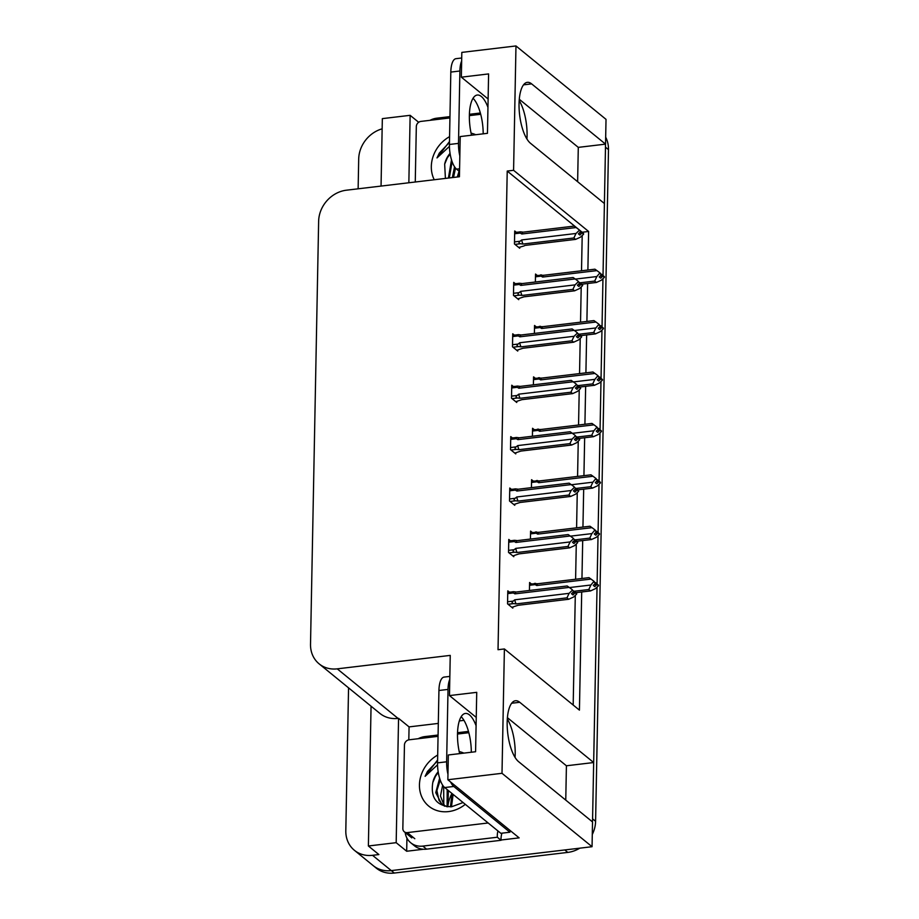 <?xml version="1.0" encoding="UTF-8"?>
<svg xmlns="http://www.w3.org/2000/svg" width="919" height="919" viewBox="0 0 919 919"><rect width="100%" height="100%" fill="white"/><g stroke="black" fill="none" stroke-linecap="round" stroke-linejoin="round"><path stroke-width="1.38" d="M507.311 718.98A31.453 11.51 -96.8 0 1 515.191 754.189A31.453 11.51 -96.8 0 1 515.054 757.405M526.932 138.999A31.453 11.51 83.2 0 0 527.069 135.782A31.453 11.51 83.2 0 0 519.189 100.573M587.884 270.025L588.619 231.473L513.583 170.302L515.973 45.95L606.023 119.355L605.541 144.134L531.63 83.882A31.453 11.51 83.2 0 0 527.334 82.342A31.453 11.51 83.2 0 0 519.143 109.292A31.453 11.51 83.2 0 0 530.481 143.272L604.403 203.524L603.025 275.367L605.483 147.189A29.488 25.663 129.2 0 0 605.38 144.157M605.678 137.195A29.488 25.663 129.2 0 1 608.481 149.636L595.592 821.31L592.583 818.863L597.04 587.115L593.674 762.54L566.414 765.78L565.759 800.104M593.674 762.54L519.752 702.288A31.453 11.51 83.2 0 0 515.467 700.749A31.453 11.51 83.2 0 0 507.265 727.699A31.453 11.51 83.2 0 0 518.615 761.679L592.525 821.931L592.054 846.709L391.287 870.603A29.488 25.663 129.2 0 1 373.183 865.618A29.488 25.663 129.2 0 0 391.287 870.603L564.794 849.949L567.804 852.395L394.285 873.05A29.488 25.663 129.2 0 1 376.193 868.064L354.424 850.328A29.488 25.663 129.2 0 1 345.808 830.719L348.554 687.849M577.626 181.698L578.292 147.373L605.541 144.134M602.956 278.652L602.037 326.785L602.956 278.652M601.968 330.07L601.049 378.191L601.968 330.07M600.98 381.477L600.061 429.598L600.98 381.477M600.004 432.883L599.073 481.016L600.004 432.883M599.016 484.302L598.085 532.423L599.016 484.302M598.028 535.708L597.097 583.829L598.028 535.708M408.817 739.841L409.07 726.895L438.306 723.414M459.328 720.91L463.969 720.358M423.441 849.248L406.68 851.247L406.933 838.105M515.973 45.95L461.82 52.394L461.349 77.173L488.598 73.922L487.461 133.324L460.212 136.563L459.431 176.747L346.429 190.199A29.488 25.663 -50.8 0 0 318.64 221.272L310.519 644.253A29.488 25.663 -50.8 0 0 319.134 663.863A29.488 25.663 -50.8 0 0 337.239 668.848L450.241 655.396L449.471 695.58L476.731 692.34L475.582 751.731L448.334 754.97L447.852 779.749L519.143 837.864L501.05 840.012M371.058 706.194L368.381 845.985L396.181 842.677L398.559 718.336L409.07 726.895M396.181 842.677L406.68 851.247M408.852 182.766L410.138 115.323L418.673 122.284M319.134 663.863L379.915 713.42A29.488 25.663 -50.8 0 0 398.019 718.394L398.559 718.336M410.138 115.323L382.338 118.631L381.052 186.075M358.134 188.797L358.697 159.044A29.488 25.663 129.2 0 1 382.143 128.832M368.381 845.985L378.881 854.555L372.528 855.313A29.488 25.663 129.2 0 1 354.424 850.328M447.852 779.749L502.004 773.304L592.054 846.709M502.004 773.304L504.393 648.952L579.429 710.123L581.704 591.974M581.957 578.488L582.692 540.567M582.945 527.069L583.68 489.161M583.933 475.663L584.656 437.743M584.921 424.256L585.644 386.336M585.908 372.838L586.632 334.93M586.896 321.432L587.62 283.512M449.471 695.58L476.249 717.406M461.349 77.173L488.115 98.999M582.255 232.335L507.219 171.06L498.029 649.71L504.393 648.952M507.219 171.06L513.583 170.302M582.267 232.231L588.619 231.473M573.18 705.034L575.294 595.397M575.604 579.246L576.282 543.991M576.592 527.828L577.258 492.573M577.58 476.421L578.246 441.166M578.556 425.015L579.234 389.759M579.544 373.596L580.222 338.341M580.532 322.19L581.21 286.935M581.52 270.783L582.198 235.528M516.283 232.266L514.709 230.979L514.456 243.96L519.706 248.245L519.729 247.337M515.295 283.672L513.721 282.386L513.468 295.378L518.718 299.663L518.741 298.755M513.33 386.497L511.745 385.21L511.492 398.191L516.742 402.476L516.765 401.569M512.342 437.903L510.757 436.617L510.504 449.609L515.754 453.894L515.777 452.975M511.355 489.31L509.769 488.023L509.517 501.016L514.766 505.301L514.789 504.393M510.367 540.728L508.781 539.43L508.529 552.422L513.79 556.707L513.801 555.8M514.307 335.09L512.733 333.792L512.48 346.785L517.73 351.069L517.753 350.162M509.379 592.135L507.793 590.848L507.541 603.84L512.802 608.125L512.813 607.206M537.11 275.344L535.524 274.046L535.375 282.007M536.122 326.75L534.536 325.464L534.387 333.425M534.146 429.575L532.561 428.277L532.411 436.238M533.158 480.982L531.573 479.695L531.423 487.656M532.17 532.388L530.585 531.102L530.435 539.062M535.134 378.157L533.548 376.87L533.399 384.831M531.182 583.806L529.597 582.508L529.447 590.469M578.292 147.373L519.281 99.275M566.414 765.78L507.414 717.682M592.583 818.863A29.488 25.663 129.2 0 1 592.376 821.816M595.592 821.31A29.488 25.663 129.2 0 1 592.284 834.486M579.786 848.168A29.488 25.663 129.2 0 1 567.804 852.395M588.78 589.527L590.906 585.012L593.996 581.302L595.478 583.289L593.295 585.392L594.788 586.609L596.982 584.507L598.487 585.736L595.409 588.677L590.503 590.928L588.78 589.527L574.111 591.273M596.982 584.507L598.487 585.736M575.914 592.663L590.584 590.917L575.914 592.663M535.662 583.404C533.801 583.324 533.629 583.726 535.145 584.61L536.719 585.529L591.02 579.073L588.999 577.649L538.166 583.703L529.574 583.99M590.906 585.012L569.435 587.563M591.02 579.073L593.996 581.302M594.49 584.243L596.994 583.749L598.085 585.219M593.984 582.06L595.478 583.289M538.166 583.703A6.686 2.447 83.2 0 0 538.12 583.703A6.686 2.447 83.2 0 0 536.719 585.529M596.994 583.749L595.489 582.623M594.042 584.668L596.982 584.312M598.487 585.162L596.994 583.944M576.684 593.502L575.191 592.077L576.282 593.548M572.675 592.571L575.191 592.273M573.674 591.618L572.192 589.63L573.674 591.618L571.48 593.72L572.985 594.949L575.179 592.652L576.673 594.065L573.605 597.017L568.689 599.268L566.966 597.855L516.133 603.909A6.686 2.447 -96.8 0 1 514.801 599.808L513.181 601.106L507.587 601.773M575.179 592.847L576.673 594.065M575.179 592.652L572.238 592.996M575.191 592.077L573.686 590.951M507.736 593.605L513.342 592.939C511.814 592.054 511.998 591.652 513.859 591.733L507.77 592.33M513.342 592.939L514.916 593.869A6.686 2.447 -96.8 0 1 516.317 592.031A6.686 2.447 -96.8 0 1 516.363 592.031L513.859 591.733M514.916 593.869L569.217 587.402L567.195 585.977L516.363 592.031M569.217 587.402L572.192 589.63M516.133 603.909L513.629 603.611C511.757 603.243 511.607 602.416 513.181 601.106M566.966 597.855L569.102 593.341L514.801 599.808M572.169 590.4L569.102 593.341M568.781 599.257L517.856 605.311A6.686 2.447 -96.8 0 0 517.902 605.311L568.781 599.257M511.826 607.333L518.075 605.288M589.768 538.109L591.893 533.606L594.984 529.895L596.465 531.871L594.271 533.973L595.776 535.203L597.97 533.1L599.464 534.318L596.397 537.27L591.491 539.522L589.768 538.109L575.099 539.855M597.97 533.1L599.464 534.318M576.902 541.257L591.572 539.51L576.902 541.257M536.65 531.986C534.789 531.906 534.617 532.308 536.133 533.204L537.707 534.123L592.008 527.667L589.987 526.231L539.154 532.285L530.562 532.583M591.893 533.606L570.423 536.156M592.008 527.667L594.984 529.895M595.478 532.836L597.982 532.342L599.073 533.801M594.972 530.654L596.465 531.871M539.154 532.285A6.686 2.447 83.2 0 0 539.108 532.296A6.686 2.447 83.2 0 0 537.707 534.123M597.982 532.342L596.477 531.205M595.03 533.25L597.97 532.905M599.475 533.755L597.982 532.538M590.745 486.702L592.881 482.188L595.971 478.477L597.453 480.465L595.259 482.567L596.764 483.796L598.958 481.682L600.452 482.912L597.384 485.864L592.479 488.115L590.745 486.702L576.087 488.448M598.958 481.682L600.452 482.912M577.879 489.85L592.56 488.104L577.89 489.85M537.638 480.58C535.777 480.499 535.605 480.901 537.121 481.786L538.695 482.716L592.996 476.249L590.974 474.824L540.142 480.878L531.55 481.177M592.881 482.188L571.411 484.75M592.996 476.249L595.971 478.477M596.454 481.418L598.97 480.924L600.061 482.395M595.949 479.247L597.453 480.465M540.142 480.878A6.686 2.447 83.2 0 0 540.096 480.878A6.686 2.447 83.2 0 0 538.695 482.716M598.97 480.924L597.465 479.798M596.017 481.843L598.958 481.499M600.463 482.349L598.97 481.119M591.733 435.296L593.869 430.781L596.959 427.071L598.441 429.058L596.247 431.16L597.752 432.378L599.946 430.276L601.44 431.505L598.372 434.446L593.456 436.697L591.733 435.296L577.075 437.042M599.946 430.276L601.44 431.505M578.867 438.432L593.548 436.686L578.867 438.432M538.626 429.173C536.765 429.093 536.581 429.495 538.109 430.379L539.683 431.298L593.984 424.842L591.962 423.418L541.13 429.472L532.538 429.759M593.869 430.781L572.399 433.331M593.984 424.842L596.959 427.071M597.442 430.012L599.958 429.518L601.049 430.988M596.936 427.829L598.441 429.058M541.13 429.472A6.686 2.447 83.2 0 0 541.084 429.472A6.686 2.447 83.2 0 0 539.683 431.298M599.958 429.518L598.453 428.392M597.005 430.437L599.946 430.081M601.451 430.931L599.958 429.713M577.672 542.084L576.179 540.671L577.27 542.141M573.663 541.165L576.179 540.866M574.662 540.211L573.18 538.224L574.662 540.211L572.468 542.313L573.973 543.531L576.167 541.234L577.66 542.658L574.593 545.599L569.677 547.85L567.953 546.449L517.121 552.503A6.686 2.447 -96.8 0 1 515.789 548.39L514.169 549.7L508.575 550.366M576.167 541.429L577.66 542.658M576.167 541.234L573.226 541.59M576.179 540.671L574.674 539.545M508.724 542.199L514.33 541.532C512.802 540.648 512.974 540.246 514.847 540.326L508.747 540.923M514.33 541.532L515.904 542.451A6.686 2.447 -96.8 0 1 517.305 540.625A6.686 2.447 -96.8 0 1 517.351 540.625L514.847 540.326M515.904 542.451L570.205 535.995L568.183 534.571L517.351 540.625M570.205 535.995L573.18 538.224M517.121 552.503L514.617 552.204C512.745 551.837 512.595 550.998 514.169 549.7M567.953 546.449L570.09 541.934L515.789 548.39M573.157 538.982L570.09 541.934M569.769 547.839L518.844 553.904A6.686 2.447 -96.8 0 0 518.89 553.904L569.769 547.839M512.813 555.915L519.063 553.881M578.66 490.677L577.166 489.264L578.258 490.723M574.651 489.758L577.155 489.459M575.65 488.793L574.168 486.817L575.65 488.793L573.456 490.895L574.961 492.124L577.155 489.827L578.648 491.24L575.581 494.192L570.665 496.444L568.941 495.042L518.109 501.085A6.686 2.447 -96.8 0 1 516.777 496.984L515.157 498.293L509.563 498.96M577.155 490.022L578.648 491.24M577.155 489.827L574.214 490.172M577.166 489.264L575.662 488.127M509.712 490.792L515.306 490.126C513.79 489.23 513.962 488.828 515.835 488.908L509.735 489.505M515.306 490.126L516.892 491.045A6.686 2.447 -96.8 0 1 518.293 489.218A6.686 2.447 -96.8 0 1 518.339 489.207L515.835 488.908M516.892 491.045L571.193 484.589L569.171 483.164L518.339 489.207L569.171 483.153M571.193 484.589L574.168 486.817M518.109 501.085L515.605 500.786C513.732 500.418 513.583 499.591 515.157 498.293M568.941 495.042L571.078 490.528L516.777 496.984M574.145 487.575L571.078 490.528M570.756 496.432L519.832 502.498A6.686 2.447 -96.8 0 0 519.878 502.486L570.756 496.432M513.801 504.508L520.051 502.463M579.648 439.271L578.154 437.846L579.246 439.316M575.639 438.34L578.143 438.041M576.638 437.387L575.145 435.399L576.638 437.387L574.444 439.489L575.949 440.718L578.143 438.42L579.636 439.833L576.569 442.786L571.652 445.037L569.929 443.624L519.097 449.678A6.686 2.447 -96.8 0 1 517.765 445.577L516.145 446.875L510.55 447.542M578.131 438.616L579.636 439.833M578.143 438.42L575.202 438.765M578.154 437.846L576.65 436.72M510.7 439.374L516.294 438.708C514.778 437.823 514.95 437.421 516.823 437.501L510.723 438.099M516.294 438.708L517.879 439.638A6.686 2.447 -96.8 0 1 519.281 437.8A6.686 2.447 -96.8 0 1 519.327 437.8L516.823 437.501M517.879 439.638L572.181 433.171L570.159 431.746L519.327 437.8M572.181 433.171L575.145 435.399M519.097 449.678L516.593 449.38C514.72 449.012 514.571 448.185 516.145 446.875M569.929 443.624L572.066 439.11L517.765 445.577M575.133 436.169L572.066 439.11M571.744 445.026L520.82 451.08A6.686 2.447 -96.8 0 1 520.82 451.08L571.744 445.026M520.901 451.068A6.686 2.447 -96.8 0 1 520.855 451.08L514.789 453.101M580.636 387.852L579.142 386.439L580.234 387.91M576.627 386.933L579.131 386.635M577.626 385.98L576.133 383.993L577.626 385.98L575.432 388.082L576.937 389.3L579.131 387.002L580.624 388.427L577.557 391.368L572.64 393.619L570.917 392.218L520.085 398.272A6.686 2.447 -96.8 0 1 518.753 394.171L517.133 395.469L511.527 396.135M579.119 387.198L580.624 388.427M579.131 387.002L576.19 387.358M579.142 386.439L577.637 385.314M511.688 387.967L517.282 387.301C515.766 386.417 515.938 386.014 517.811 386.095L511.711 386.692M517.282 387.301L518.867 388.232A6.686 2.447 -96.8 0 1 520.269 386.394A6.686 2.447 -96.8 0 1 520.315 386.394L517.811 386.095M518.867 388.232L573.169 381.764L571.147 380.34L520.315 386.394M573.169 381.764L576.133 383.993M520.085 398.272L517.581 397.973C515.708 397.605 515.559 396.767 517.133 395.469M570.917 392.218L573.054 387.703L518.753 394.171M576.121 384.751L573.054 387.703M572.732 393.608L521.808 399.673A6.686 2.447 -96.8 0 1 521.808 399.673L572.732 393.608M521.889 399.662A6.686 2.447 -96.8 0 1 521.843 399.673L515.777 401.683M473.055 98.287A29.982 10.971 -96.8 0 1 483.187 133.829M487.955 107.339A29.982 10.971 83.2 0 0 477.271 95.036A29.982 10.971 83.2 0 0 469.368 115.484A29.982 10.971 83.2 0 0 471.539 135.208M461.717 58L455.996 58.678A19.667 7.191 83.2 0 0 450.815 72.084L449.425 144.467A19.667 7.191 83.2 0 0 456.571 169.142L459.534 171.566M461.66 60.976A19.667 7.191 83.2 0 0 459.891 71.004L458.501 143.387A19.667 7.191 83.2 0 0 459.833 155.931M430.023 120.32A19.667 17.116 129.2 0 1 436.801 118.183L449.954 116.621M469.402 114.301L480.361 113.003M461.177 716.694A29.982 10.971 -96.8 0 1 471.309 752.236M476.088 725.746A29.982 10.971 83.2 0 0 465.393 713.443A29.982 10.971 83.2 0 0 457.501 733.89A29.982 10.971 83.2 0 0 459.661 753.626M449.839 676.407L444.118 677.085A19.667 7.191 83.2 0 0 438.937 690.491L437.547 762.873A19.667 7.191 83.2 0 0 444.693 787.549L500.832 833.303L509.907 832.223A19.667 7.191 -96.8 0 1 509.988 830.385M449.782 679.382A19.667 7.191 83.2 0 0 448.024 689.411L446.634 761.794A19.667 7.191 83.2 0 0 447.967 774.338M450.54 781.931A19.667 7.191 83.2 0 0 453.779 786.469L509.907 832.223M426.577 849.156L422.82 846.1A19.667 17.116 129.2 0 1 410.747 842.78L414.503 845.836A19.667 17.116 -50.8 0 0 426.577 849.156L501.062 840.288A19.667 17.116 129.2 0 1 501.946 833.177M410.747 842.78A19.667 17.116 129.2 0 1 405.164 832.488M418.156 738.727A19.667 17.116 129.2 0 1 424.923 736.59L438.087 735.028M501.062 840.288L497.317 837.232A19.667 17.116 129.2 0 1 497.949 830.96M422.82 846.1L497.317 837.232M457.524 732.719L468.483 731.409M471.079 133.152A32.05 27.903 129.2 0 1 475.72 134.714M434.25 179.745A32.05 27.903 129.2 0 1 449.575 136.644M449.471 141.583L436.996 157.919L449.425 146.408M450.046 153.358A22.228 19.345 -50.8 0 0 444.658 164.168L445.416 178.412M452.114 161.698L449.299 177.953M451.493 159.814L448.415 178.056M455.537 168.131L453.492 177.447M454.537 166.764L452.355 177.585M459.489 174.07L458.719 176.827M459.052 171.175L457.317 176.999M450.149 154.013L447.346 157.804L444.658 164.168M415.262 181.996L416.318 126.581A4.917 4.273 129.2 0 1 420.959 121.4L449.931 117.942M469.368 115.633L480.706 114.289M449.46 142.388L439.328 153.082L436.996 157.919M451.93 793.442A34.014 29.615 -50.8 0 0 447.829 806.698M459.201 751.57A32.05 27.903 129.2 0 1 463.854 753.12M465.29 804.343A32.05 27.903 129.2 0 1 448.495 811.592A32.05 27.903 129.2 0 1 419.96 790.995A32.05 27.903 129.2 0 1 437.697 755.05M438.168 771.765A22.228 19.345 -50.8 0 0 432.78 782.574C430.437 798.048 436.686 806.112 451.528 806.79L463.084 802.54M437.605 759.99L425.118 776.325L437.547 764.815M440.235 780.105L436.893 790.593L439.041 800.426L442.177 804.366M442.763 804.86L444.75 806.239M439.627 778.221L435.755 792.649L441.568 803.895L446.726 806.652M443.67 786.538L443.808 804.32L444.853 805.929M442.659 785.171L440.477 795.992L444.141 805.584M448.369 790.547L447.875 806.79M447.185 789.582L447.105 806.71M453.136 794.43L451.447 806.802M451.953 793.465L450.482 806.859M438.283 772.431L435.48 776.222L432.78 782.574M488.161 822.976L407.301 832.603A4.917 4.273 129.2 0 1 404.28 831.775A4.917 4.273 129.2 0 1 402.844 828.501L404.452 744.987A4.917 4.273 129.2 0 1 409.081 739.806L438.053 736.349M457.49 734.04L468.828 732.696M437.582 760.794L427.45 771.489L425.118 776.325M592.721 383.889L594.857 379.375L597.947 375.664L599.429 377.64L597.235 379.742L598.74 380.971L600.934 378.869L602.427 380.087L599.36 383.039L594.444 385.291L592.721 383.889L578.062 385.624M600.934 378.869L602.427 380.087M579.855 387.025L594.536 385.279L579.855 387.025M539.614 377.755C537.741 377.675 537.569 378.077 539.097 378.973L540.671 379.892L594.972 373.436L592.95 372L542.118 378.054L533.514 378.352M594.857 379.375L573.387 381.925M594.972 373.436L597.947 375.664M598.43 378.605L600.946 378.111L602.037 379.57M597.924 376.422L599.429 377.64M592.95 372L542.072 378.065A6.686 2.447 83.2 0 0 542.072 378.065A6.686 2.447 83.2 0 0 540.671 379.892M600.946 378.111L599.441 376.974M597.993 379.019L600.934 378.674M602.439 379.524L600.946 378.306M593.708 332.471L595.845 327.957L598.935 324.246L600.417 326.234L598.223 328.336L599.728 329.565L601.922 327.463L603.415 328.68L600.348 331.633L595.432 333.884L593.708 332.471L579.05 334.217M601.922 327.463L603.415 328.68M580.842 335.619L595.523 333.873L580.842 335.619M540.602 326.348C538.729 326.268 538.557 326.67 540.073 327.555L541.659 328.485L595.96 322.018L593.938 320.593L543.106 326.647L534.502 326.946M595.845 327.957L574.364 330.518M595.96 322.018L598.935 324.246M599.418 327.187L601.934 326.693L603.025 328.163M598.912 325.016L600.417 326.234M543.106 326.647A6.686 2.447 83.2 0 0 543.06 326.647A6.686 2.447 83.2 0 0 541.659 328.485M601.934 326.693L600.429 325.567M598.981 327.612L601.922 327.267M603.427 328.117L601.922 326.888M594.696 281.065L596.833 276.55L599.912 272.84L601.405 274.827L599.211 276.929L600.716 278.147L602.898 276.045L604.403 277.274L601.336 280.215L596.42 282.466L594.696 281.065L580.038 282.811M602.898 276.045L604.403 277.274M581.83 284.201L596.511 282.455L581.83 284.201M541.59 274.942C539.717 274.861 539.545 275.263 541.061 276.148L542.647 277.067L596.948 270.611L594.926 269.187L544.094 275.24L535.49 275.539M596.833 276.55L575.351 279.1M596.948 270.611L599.912 272.84M600.406 275.78L602.921 275.286L604.013 276.757M599.9 273.598L601.405 274.827M544.094 275.24A6.686 2.447 83.2 0 0 544.048 275.24A6.686 2.447 83.2 0 0 542.647 277.067M602.921 275.286L601.417 274.161M599.969 276.205L602.91 275.849M604.415 276.699L602.91 275.482M581.624 336.446L580.13 335.033L581.222 336.492M577.614 335.527L580.119 335.228M578.614 334.562L577.121 332.586L578.614 334.562L576.42 336.664L577.925 337.893L580.119 335.596L581.612 337.009L578.545 339.961L573.628 342.213L571.905 340.811L521.073 346.854A6.686 2.447 -96.8 0 1 519.74 342.753L518.121 344.062L512.515 344.728M580.107 335.791L581.612 337.009M580.119 335.596L577.178 335.94M580.13 335.033L578.625 333.907M512.676 336.561L518.27 335.894C516.754 334.998 516.926 334.596 518.798 334.677L512.699 335.274M518.27 335.894L519.855 336.813A6.686 2.447 -96.8 0 1 521.257 334.987A6.686 2.447 -96.8 0 1 521.291 334.976L518.798 334.677M519.855 336.813L574.157 330.358L572.135 328.933L521.291 334.976M574.157 330.358L577.121 332.586M521.073 346.854L518.569 346.555C516.696 346.187 516.547 345.36 518.121 344.062M571.905 340.811L574.042 336.297L519.74 342.753M577.109 333.344L574.042 336.297M573.72 342.201L522.796 348.267A6.686 2.447 -96.8 0 0 522.831 348.255A6.686 2.447 -96.8 0 1 522.831 348.255L573.72 342.201M516.765 350.277L523.014 348.232M582.612 285.039L581.118 283.615L582.209 285.085M578.602 284.109L581.107 283.81M579.602 283.155L578.108 281.168L579.602 283.155L577.408 285.258L578.913 286.487L581.107 284.189L582.6 285.602L579.533 288.555L574.616 290.806L572.893 289.393L522.061 295.447A6.686 2.447 -96.8 0 1 520.728 291.346L519.109 292.644L513.503 293.31M581.095 284.385L582.6 285.602M581.107 284.189L578.166 284.534M581.118 283.615L579.613 282.489M513.664 285.143L519.258 284.476C517.742 283.592 517.914 283.19 519.775 283.27L513.687 283.868M519.258 284.476L520.832 285.407A6.686 2.447 -96.8 0 1 522.245 283.569A6.686 2.447 -96.8 0 1 522.279 283.569L519.775 283.27M520.832 285.407L575.145 278.939L573.123 277.515L522.279 283.569M575.145 278.939L578.108 281.168M522.061 295.447L519.557 295.148C517.673 294.781 517.523 293.954 519.109 292.644M572.893 289.393L575.03 284.879L520.728 291.346M578.097 281.938L575.03 284.879M574.697 290.795L523.784 296.848A6.686 2.447 -96.8 0 0 523.819 296.848L574.697 290.795M517.753 298.87L523.991 296.826M583.599 233.621L582.095 232.208L583.197 233.679M579.59 232.702L582.095 232.404M580.59 231.749L579.096 229.761L580.59 231.749L578.396 233.851L579.9 235.069L582.095 232.771L583.588 234.196L580.521 237.136L575.604 239.388L573.881 237.987L523.037 244.04A6.686 2.447 -96.8 0 1 521.705 239.939L520.085 241.237L514.491 241.904M582.083 232.966L583.588 234.196M582.095 232.771L579.154 233.127M582.095 232.208L580.601 231.083M514.651 233.736L520.246 233.07C518.73 232.185 518.902 231.783 520.763 231.864L514.674 232.461M520.246 233.07L521.82 234A6.686 2.447 -96.8 0 1 523.233 232.162A6.686 2.447 -96.8 0 1 523.267 232.162L520.763 231.864M521.82 234L576.121 227.533L574.111 226.108L523.267 232.162L574.111 226.108M576.121 227.533L579.096 229.761M523.037 244.04L520.545 243.742C518.661 243.374 518.511 242.536 520.085 241.237M573.881 237.987L576.018 233.472L521.705 239.939M579.085 230.52L576.018 233.472M575.685 239.377L524.772 245.442A6.686 2.447 -96.8 0 0 524.806 245.442L575.685 239.377M518.741 247.452L523.945 245.97M523.531 84.847L531.63 83.882M372.528 855.313L394.285 873.05M337.239 668.848L398.019 718.394M511.653 703.253L519.752 702.288M608.481 149.636L605.483 147.189M529.551 585.277L535.145 584.61M513.629 603.611L508.081 604.265M530.539 533.87L536.133 533.204M531.515 482.452L537.121 481.786M532.503 431.045L538.109 430.379M514.617 552.204L509.057 552.859M515.605 500.786L510.045 501.452M516.593 449.38L511.033 450.034M517.581 397.973L512.021 398.628M459.891 71.004L450.815 72.084M449.425 144.467L458.501 143.387M456.571 169.142L459.592 168.786M448.024 689.411L438.937 690.491M437.547 762.873L446.634 761.794M444.693 787.549L453.779 786.469M407.301 832.603L414.802 838.714M533.491 379.639L539.097 378.973M534.479 328.221L540.073 327.555M535.467 276.814L541.061 276.148M518.569 346.555L513.009 347.221M519.557 295.148L513.997 295.803M520.545 243.742L514.985 244.397M538.12 583.703L589.01 577.649M516.317 592.031L567.195 585.977M539.108 532.296L589.998 526.231M540.096 480.878L590.974 474.824M541.084 429.472L591.962 423.418M517.305 540.625L568.183 534.571M519.281 437.8L570.159 431.746M520.269 386.394L571.147 380.34M404.28 831.775L411.792 837.887M543.06 326.647L593.938 320.593M544.048 275.24L594.926 269.187M521.257 334.987L572.135 328.922M522.245 283.569L573.123 277.515M524.979 245.419L523.945 245.982"/></g></svg>
